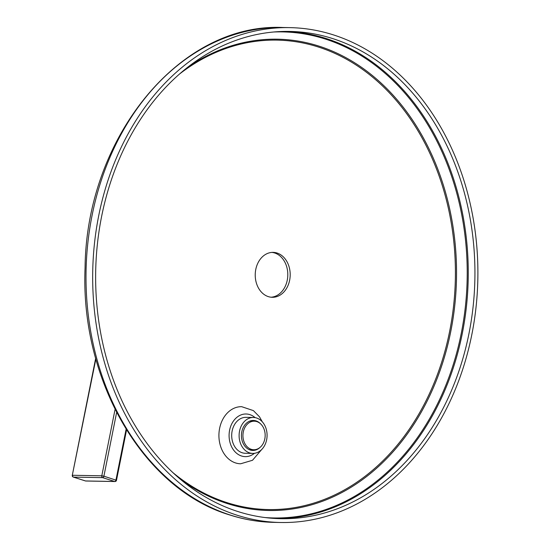 <?xml version="1.0" encoding="UTF-8"?>
<svg xmlns="http://www.w3.org/2000/svg" width="550" height="550" viewBox="0 0 550 550"><rect width="100%" height="100%" fill="white"/><g stroke="black" fill="none" stroke-linecap="round" stroke-linejoin="round"><path stroke-width="0.82" d="M333.286 34.849A247.479 192.603 91 0 0 289.754 27.624A247.479 192.603 91 0 0 94.483 243.382A247.479 192.603 91 0 0 237.284 515.274A247.479 192.603 -89 0 0 280.816 522.5A247.479 192.603 -89 0 0 476.087 306.742A247.479 192.603 -89 0 0 333.286 34.849M332.544 38.541A243.671 189.64 91 0 0 289.685 31.426A243.671 189.64 91 0 0 97.419 243.863A243.671 189.64 91 0 0 238.026 511.576A243.671 189.64 -89 0 0 280.885 518.691A243.671 189.64 -89 0 0 473.151 306.254A243.671 189.64 -89 0 0 332.544 38.541M95.672 358.325L72.284 475.344L95.858 359.026M85.222 480.865A1.526 0.928 -72.3 0 0 85.374 480.934A1.526 0.928 -72.3 0 0 85.539 480.961L73.487 477.118A1.526 1.182 -89 0 1 72.634 475.276L101.798 475.805A1.526 1.182 91 0 0 102.651 477.647L114.703 481.491A1.526 1.182 91 0 0 114.971 481.532A1.526 1.526 0 0 0 116.49 480.308L126.548 429.99M86.075 480.975A1.526 1.182 -89 0 1 85.807 481.009A1.526 1.526 0 0 1 85.374 480.934L73.315 477.091A1.526 0.928 -72.3 0 0 73.487 477.118L102.651 477.647A1.526 0.928 107.7 0 0 103.902 476.19L101.798 475.805L115.06 409.42M116.627 412.5L103.902 476.19L116.49 480.308M126.094 429.268L115.954 480.026A1.526 0.928 107.7 0 1 114.703 481.491L85.539 480.961A1.526 1.182 -89 0 0 85.807 481.009L114.971 481.532M289.644 280.232A22.461 17.483 91 0 0 273.116 252.374A22.461 17.483 91 0 0 255.778 269.438A22.461 17.483 91 0 0 272.305 297.296A22.461 17.483 91 0 0 289.644 280.232M271.109 297.22A22.461 17.483 91 0 0 287.251 280.191A22.461 17.483 91 0 0 271.92 252.402M261.752 449.453L252.512 460.274L240.625 463.781A28.559 22.22 -89 0 1 219.615 428.368A28.559 22.22 91 0 1 241.656 406.677L253.406 410.616L259.497 416.811L262.254 421.761M252.766 453.413L245.355 453.283A17.971 13.984 -89 0 1 232.134 430.994A17.971 13.984 -89 0 1 246.008 417.347L253.419 417.478A17.971 13.984 -89 0 1 266.64 439.766A17.971 13.984 -89 0 1 252.766 453.413A17.971 13.984 -89 0 1 239.546 431.124A17.971 13.984 -89 0 1 253.419 417.478M260.061 447.397A15.001 11.674 -89 0 1 252.821 450.443A15.001 11.674 -89 0 1 241.787 431.839A15.001 11.674 -89 0 1 253.364 420.447A15.001 11.674 -89 0 1 260.487 423.754M254.306 421.19A14.279 11.11 91 0 1 256.816 421.603A14.279 11.11 -89 0 1 265.059 437.291A14.279 11.11 -89 0 1 253.791 449.735A14.279 11.11 -89 0 1 251.281 449.322A14.279 11.11 91 0 1 243.038 433.634A14.279 11.11 91 0 1 254.306 421.19L249.769 421.107M283.085 27.5C180.049 22.488 86.288 137.39 85.064 267.939C80.224 380.662 143.619 489.5 230.093 515.068C244.537 519.661 259.222 522.101 274.147 522.376A247.479 192.603 -89 0 1 230.615 515.151A247.479 192.603 -89 0 1 87.814 243.258A247.479 192.603 -89 0 1 283.085 27.5L289.754 27.624M286.351 31.405A243.671 189.64 -89 0 1 325.875 38.424A243.671 189.64 -89 0 1 466.703 304.006A243.671 189.64 -89 0 1 277.551 518.595M273.756 31.996A243.066 189.166 -89 0 1 325.188 39.002A243.066 189.166 -89 0 1 464.798 311.568A243.066 189.166 -89 0 1 264.983 517.543M187.495 67.451L196.322 61.731A235.682 183.418 -89 0 1 318.835 46.076A235.682 183.418 -89 0 1 450.773 331.478A235.682 183.418 -89 0 1 227.411 503.601A235.682 183.418 -89 0 1 188.678 485.038L180.063 479.009M179.836 73.782A234.754 182.696 -89 0 1 318.237 46.977A234.754 182.696 -89 0 1 449.659 331.244A234.754 182.696 -89 0 1 227.178 502.693A234.754 182.696 -89 0 1 172.638 472.402M254.444 453.317A21.319 16.596 -89 0 1 235.861 452.616A21.319 16.596 -89 0 1 229.611 430.189A21.319 16.596 91 0 1 255.09 417.636M274.147 522.376L280.816 522.5M72.284 475.344A1.526 1.526 0 0 0 73.315 477.091M196.322 61.731L187.598 67.361M180.166 479.091L188.678 485.038M253.791 449.735L249.253 449.659"/></g></svg>
